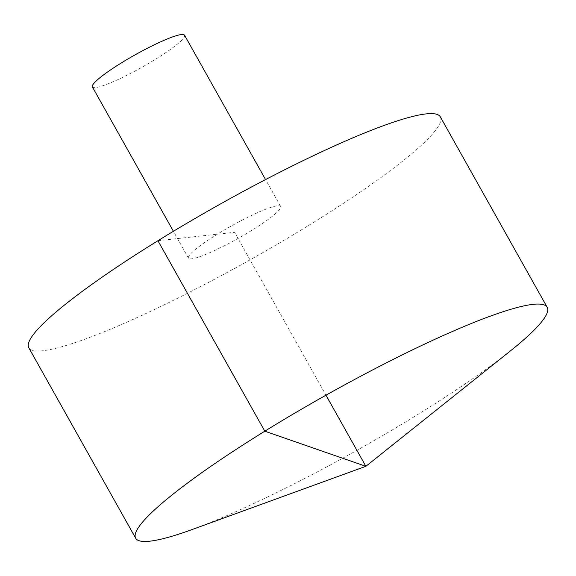 <?xml version="1.0" encoding="UTF-8"?>
<svg xmlns="http://www.w3.org/2000/svg" width="576" height="576" viewBox="0 0 576 576"><rect width="100%" height="100%" fill="white"/><g stroke="black" fill="none" stroke-linecap="round" stroke-linejoin="round"><path stroke-width="0.43" stroke-dasharray="2.88 2.16" d="M510.502 350.842A235.944 31.615 -29.3 0 1 191.966 529.596M440.316 116.834A235.944 31.615 -29.3 0 1 281.146 241.985A235.944 31.615 -29.3 0 1 42.977 350.712A235.944 31.615 -29.3 0 1 28.8 347.767M251.719 230.414A52.834 7.078 -29.3 0 1 191.657 258.818A52.834 7.078 -29.3 0 1 188.482 258.156A52.834 7.078 -29.3 0 1 231.091 226.123A52.834 7.078 -29.3 0 1 280.634 206.446A52.834 7.078 -29.3 0 1 251.719 230.414M184.543 35.215A52.834 7.078 -29.3 0 1 148.903 63.245A52.834 7.078 -29.3 0 1 95.566 87.588A52.834 7.078 -29.3 0 1 92.39 86.933M157.932 240.732L234.554 232.301L325.973 395.194M280.634 206.446L265.558 179.575M188.482 258.156L173.405 231.286"/><path stroke-width="0.86" d="M149.861 541.181A235.944 31.615 -29.3 0 1 135.684 538.229A235.944 31.615 -29.3 0 1 325.973 395.194A235.944 31.615 -29.3 0 1 547.2 307.303A235.944 31.615 -29.3 0 1 510.502 350.842L365.875 466.308L191.966 529.596A235.944 31.615 -29.3 0 1 149.861 541.181M135.684 538.229L28.8 347.767A235.944 31.615 -29.3 0 1 219.089 204.732A235.944 31.615 -29.3 0 1 440.316 116.834L547.2 307.303M173.405 231.286L92.39 86.933A52.834 7.078 -29.3 0 1 135.007 54.9A52.834 7.078 -29.3 0 1 184.543 35.215L265.558 179.575M325.973 395.194L365.875 466.308L264.816 431.194L157.932 240.732"/></g></svg>
